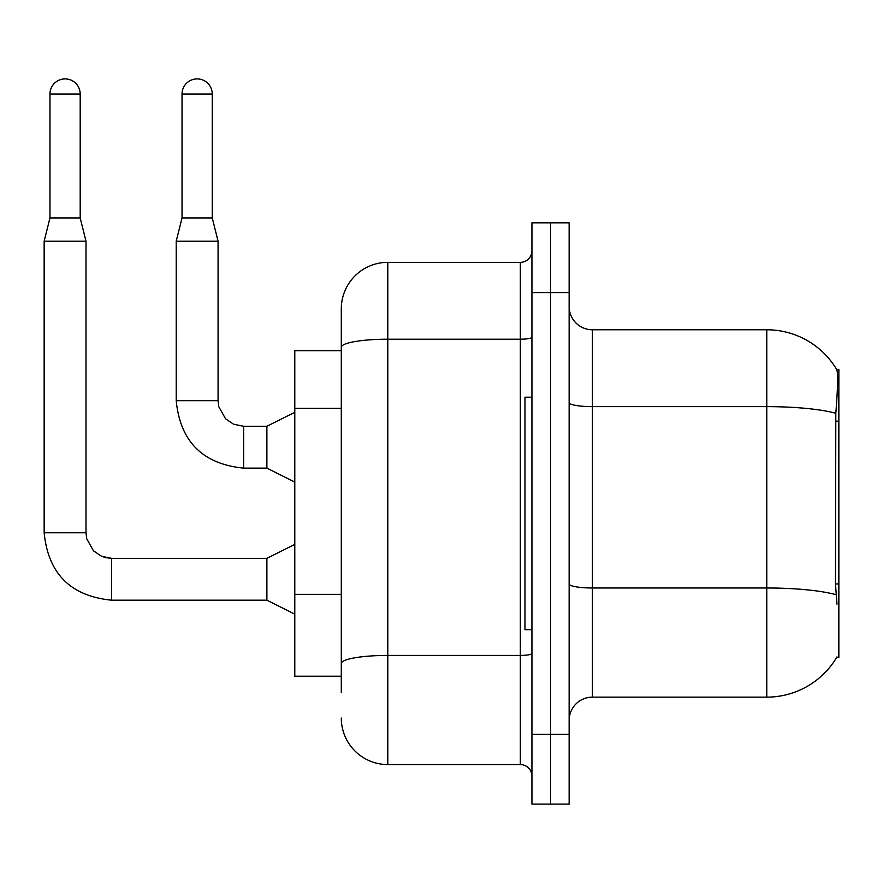 <?xml version="1.0" encoding="UTF-8"?>
<svg xmlns="http://www.w3.org/2000/svg" width="883" height="883" viewBox="0 0 883 883"><rect width="100%" height="100%" fill="white"/><g stroke="black" fill="none" stroke-linecap="round" stroke-linejoin="round"><path stroke-width="1.32" d="M836.974 604.138L835.484 583.939L835.815 413.288C837.824 388.001 838.133 373.432 836.742 369.602L838.85 369.304L838.85 657.614L836.565 657.614L836.974 656.919A81.379 81.379 0 0 1 766.775 697.14A81.379 81.379 0 0 0 836.565 657.614M341.291 350.706L294.79 350.706L294.79 676.212L341.291 676.212M569.149 720.385A23.245 23.245 0 0 1 592.394 697.14L766.775 697.14L766.775 329.778L592.394 329.778A23.245 23.245 0 0 1 569.149 306.533A23.245 23.245 0 0 0 592.394 329.778L592.394 697.14M550.539 734.336L550.539 804.093L569.149 804.093L569.149 734.336L550.539 734.336L550.539 804.093L531.941 804.093L531.941 734.336L550.539 734.336L550.539 292.582L550.539 734.336M531.941 734.336L531.941 222.825L550.539 222.825L550.539 292.582L550.539 222.825L569.149 222.825L569.149 734.336M836.742 369.602A81.379 81.379 0 0 0 766.775 329.778A81.379 81.379 0 0 1 836.742 369.602M341.291 692.493L341.291 308.851A46.501 46.501 0 0 1 387.792 262.35L520.319 262.35A11.622 11.622 0 0 0 531.941 250.728M387.792 262.35L387.792 764.568L520.319 764.568L520.319 262.35M531.941 337.185A11.622 2.02 0 0 1 520.319 339.204L387.792 339.204A46.501 8.079 180 0 0 341.291 347.284L341.291 308.851M531.941 776.19A11.622 11.622 0 0 0 520.319 764.568M387.792 764.568A46.501 46.501 0 0 1 341.291 718.067M531.941 397.207L524.966 397.207L524.966 629.711L531.941 629.711M80.187 217.946L49.967 217.946L49.967 94.017A15.11 15.11 0 0 1 65.077 78.907A15.11 15.11 0 0 1 80.187 94.017L80.187 217.946L86.004 241.202L86.004 532.758L86.711 538.74L93.488 550.837L101.6 556.301L111.578 558.376M294.79 614.138L266.887 600.186L266.887 558.332L294.79 544.381M266.887 600.186L111.578 600.186C70.673 596.146 48.19 573.663 44.15 532.758C48.19 573.663 70.673 596.146 111.578 600.186C70.673 596.146 48.19 573.663 44.15 532.758C48.19 573.663 70.673 596.146 111.578 600.186C70.673 596.146 48.19 573.663 44.15 532.758C48.19 573.663 70.673 596.146 111.578 600.186C70.673 596.146 48.19 573.663 44.15 532.758C48.19 573.663 70.673 596.146 111.578 600.186C70.673 596.146 48.19 573.663 44.15 532.758C48.19 573.663 70.673 596.146 111.578 600.186C70.673 596.146 48.19 573.663 44.15 532.758C48.19 573.663 70.673 596.146 111.578 600.186C70.673 596.146 48.19 573.663 44.15 532.758C48.19 573.663 70.673 596.146 111.578 600.186C70.673 596.146 48.19 573.663 44.15 532.758C48.19 573.663 70.673 596.146 111.578 600.186C70.673 596.146 48.19 573.663 44.15 532.758C48.19 573.663 70.673 596.146 111.578 600.186L111.578 558.332L101.6 556.301L93.488 550.837L86.711 538.74L86.004 532.758L44.15 532.758L44.15 241.202L86.004 241.202M212.251 217.946L182.03 217.946L182.03 94.017A15.11 15.11 0 0 1 197.141 78.907A15.11 15.11 0 0 1 212.251 94.017L212.251 217.946L218.068 241.202L218.068 400.694L218.774 406.688L225.551 418.785L233.664 424.248L243.642 426.312M294.79 482.074L266.887 468.122L266.887 426.268L294.79 412.317M266.887 468.122L243.642 468.122C202.726 464.083 180.253 441.599 176.214 400.694C180.253 441.599 202.726 464.083 243.642 468.122C202.726 464.083 180.253 441.599 176.214 400.694C180.253 441.599 202.726 464.083 243.642 468.122C202.726 464.083 180.253 441.599 176.214 400.694C180.253 441.599 202.726 464.083 243.642 468.122C202.726 464.083 180.253 441.599 176.214 400.694C180.253 441.599 202.726 464.083 243.642 468.122C202.726 464.083 180.253 441.599 176.214 400.694C180.253 441.599 202.726 464.083 243.642 468.122C202.726 464.083 180.253 441.599 176.214 400.694C180.253 441.599 202.726 464.083 243.642 468.122C202.726 464.083 180.253 441.599 176.214 400.694C180.253 441.599 202.726 464.083 243.642 468.122C202.726 464.083 180.253 441.599 176.214 400.694C180.253 441.599 202.726 464.083 243.642 468.122C202.726 464.083 180.253 441.599 176.214 400.694C180.253 441.599 202.726 464.083 243.642 468.122L243.642 426.268L233.664 424.248L225.551 418.785L218.774 406.688L218.068 400.694L176.214 400.694L176.214 241.202L218.068 241.202M838.85 583.939L835.484 583.939M838.85 421.18L835.484 421.18M341.291 408.343L294.79 408.343M341.291 594.347L294.79 594.347M835.815 413.288A81.379 14.128 180 0 0 766.775 406.633L592.394 406.633A23.245 4.04 0 0 1 569.149 402.593M836.058 594.712A81.379 14.128 180 0 0 766.775 587.99L592.394 587.99A23.245 4.04 -0 0 1 569.149 583.95M569.149 292.582L531.941 292.582M531.941 653.398A11.622 2.02 0 0 1 520.319 655.418L387.792 655.418A46.501 8.079 180 0 0 341.291 663.486M49.967 94.017L80.187 94.017M182.03 94.017L212.251 94.017M86.004 532.758L86.711 538.74L93.488 550.837L101.6 556.301L105.585 557.626L111.578 558.332L101.6 556.301L93.488 550.837L86.711 538.74L86.004 532.758L86.711 538.74L93.488 550.837L101.6 556.301L105.585 557.626L111.578 558.332L101.6 556.301L93.488 550.837L86.711 538.74L86.004 532.758L86.711 538.74L93.488 550.837L101.6 556.301L105.585 557.626L111.578 558.332L101.6 556.301L93.488 550.837L86.711 538.74L86.004 532.758L86.711 538.74L93.488 550.837L101.6 556.301L105.585 557.626L111.578 558.332L101.6 556.301L93.488 550.837L86.711 538.74L86.004 532.758L86.711 538.74L93.488 550.837L101.6 556.301L105.585 557.626L111.578 558.332L101.6 556.301L93.488 550.837L86.711 538.74L86.004 532.758L86.711 538.74L93.488 550.837L101.6 556.301L105.585 557.626L111.578 558.332L101.6 556.301L93.488 550.837L86.711 538.74L86.004 532.758L86.711 538.74L93.488 550.837L101.6 556.301L105.585 557.626L111.578 558.332L101.6 556.301L93.488 550.837L86.711 538.74L86.004 532.758L86.711 538.74L93.488 550.837L101.6 556.301L105.585 557.626L111.578 558.332L101.6 556.301L93.488 550.837L86.711 538.74L86.004 532.758L86.711 538.74L93.488 550.837L101.6 556.301L105.585 557.626L111.578 558.332L266.887 558.332M243.642 426.268L233.664 424.248L225.551 418.785L218.774 406.688L218.068 400.694L218.774 406.688L225.551 418.785L233.664 424.248L243.642 426.268L233.664 424.248L225.551 418.785L218.774 406.688L218.068 400.694L218.774 406.688L225.551 418.785L233.664 424.248L243.642 426.268L233.664 424.248L225.551 418.785L218.774 406.688L218.068 400.694L218.774 406.688L225.551 418.785L233.664 424.248L243.642 426.268L233.664 424.248L225.551 418.785L218.774 406.688L218.068 400.694L218.774 406.688L225.551 418.785L233.664 424.248L243.642 426.268L233.664 424.248L225.551 418.785L218.774 406.688L218.068 400.694L218.774 406.688L225.551 418.785L233.664 424.248L243.642 426.268L233.664 424.248L225.551 418.785L218.774 406.688L218.068 400.694L218.774 406.688L225.551 418.785L233.664 424.248L243.642 426.268L233.664 424.248L225.551 418.785L218.774 406.688L218.068 400.694L218.774 406.688L225.551 418.785L233.664 424.248L243.642 426.268L233.664 424.248L225.551 418.785L218.774 406.688L218.068 400.694L218.774 406.688L225.551 418.785L233.664 424.248L243.642 426.268L266.887 426.268M44.15 532.758C48.19 573.663 70.673 596.146 111.578 600.186M49.967 217.946L44.15 241.202M182.03 217.946L176.214 241.202"/></g></svg>
